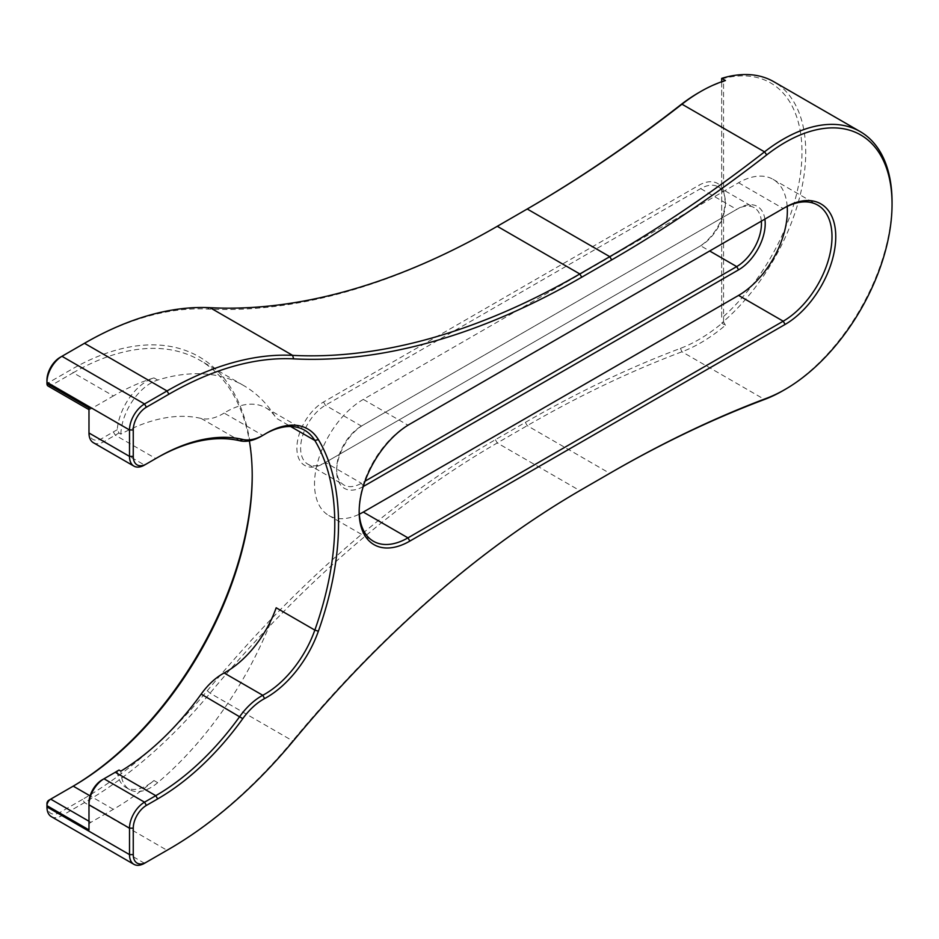<?xml version="1.0" encoding="UTF-8"?>
<svg xmlns="http://www.w3.org/2000/svg" width="939" height="939" viewBox="0 0 939 939"><rect width="100%" height="100%" fill="white"/><g stroke="black" fill="none" stroke-linecap="round" stroke-linejoin="round"><path stroke-width="0.7" stroke-dasharray="4.7 3.52" d="M265.749 433.642A79.604 45.964 120 0 0 264.821 434.17L264.821 434.17A79.604 45.964 120 0 0 262.779 435.379A53.065 30.635 -60 0 1 261.418 436.201M264.821 434.17L266.688 433.079L264.821 434.17M892.05 202.038A153.902 88.853 -60 0 1 783.22 390.53M698.792 92.621A151.249 87.327 -60 0 1 723.558 81.681L725.436 80.531M51.352 816.66A21.233 12.254 120 0 0 61.962 815.615L84.475 802.61A371.492 214.479 120 0 0 210.066 693.182A849.513 490.463 -60 0 1 497.271 442.962L527.225 425.66A1273.695 735.378 -60 0 1 681.972 351.785A153.902 88.853 120 0 0 700.658 342.864A153.902 88.853 120 0 0 725.436 325.27L721.68 323.098A153.902 88.853 120 0 0 801.566 189.091A153.902 88.853 120 0 0 773.865 81.752M264.587 434.346L262.779 435.379L224.128 413.066A79.604 45.964 -60 0 1 226.17 411.845A79.604 45.964 -60 0 1 265.972 407.902A79.604 45.964 -60 0 1 276.183 418.16L290.632 426.506M276.183 607.779A253.143 146.155 -60 0 1 157.705 782.68L153.949 780.52A42.455 24.508 -60 0 1 147.141 785.356A42.455 24.508 -60 0 1 125.92 787.457A42.455 24.508 -60 0 1 117.246 771.072M157.705 782.68A42.455 24.508 -60 0 1 150.897 787.516A42.455 24.508 -60 0 1 129.676 789.617A42.455 24.508 -60 0 1 120.885 771.13M725.436 325.27L723.558 321.96A151.249 87.327 -60 0 1 680.411 348.381A1276.347 736.904 120 0 0 525.347 422.409L495.393 439.71A852.166 492.001 120 0 0 207.296 690.717A368.839 212.953 -60 0 1 82.597 799.359L84.475 802.61L167.036 850.276L144.524 863.281L61.962 815.615L60.084 812.364A18.58 10.728 -60 0 1 46.95 804.782L46.95 803.479M224.128 413.066A53.065 30.635 -60 0 1 201.169 418.454A206.439 119.194 120 0 0 120.885 434.123L119.018 433.043L117.246 429.722A42.455 24.508 -60 0 1 153.949 377.889A253.143 146.155 -60 0 0 113.373 395.941L73.219 372.76A253.143 146.155 -60 0 1 199.796 360.224A253.143 146.155 -60 0 1 249.34 440.861M117.246 429.722A209.104 120.72 120 0 0 113.373 431.905L102.116 438.407A18.58 10.728 -60 0 1 88.982 430.825L88.982 409.439A5.305 3.063 120 0 0 90.86 408.935L113.373 395.941M93.372 442.703A21.233 12.254 120 0 0 103.994 441.659L115.251 435.156A206.439 119.194 -60 0 1 119.018 433.043M113.373 431.905L115.251 435.156L155.78 458.549L144.524 465.051L103.994 441.659L102.116 438.407M721.68 78.958A151.249 87.327 -60 0 1 801.988 152.2A151.249 87.327 -60 0 1 721.68 318.168L721.68 78.371M723.558 190.476A37.677 21.75 120 0 0 698.792 185.347L323.521 402.009A37.677 21.75 120 0 0 296.877 448.161A37.677 21.75 120 0 0 323.521 463.537L698.792 246.887A37.677 21.75 120 0 0 723.558 213.153L725.436 202.894L723.558 190.476L723.558 81.681M723.558 321.96L723.558 213.153M82.597 799.359L60.084 812.364M48.828 800.228L71.341 787.234A255.795 147.693 120 0 0 71.341 787.222A255.795 147.693 120 0 0 71.446 787.175M252.215 475.028A255.795 147.693 120 0 0 252.215 473.937A255.795 147.693 120 0 0 71.341 369.508L48.828 382.502A2.653 1.538 -60 0 1 46.95 381.422L46.95 380.119M60.084 357.372L82.597 344.378A368.839 212.953 -60 0 1 207.296 309.037A852.166 492.001 120 0 0 495.393 227.379L525.347 210.09A1276.347 736.904 120 0 0 525.359 210.078A1276.347 736.904 120 0 0 525.57 209.96M721.68 81.763L721.68 318.168M102.116 779.863L113.373 773.36A209.104 120.72 120 0 0 113.466 773.313M153.949 780.52A253.143 146.155 -60 0 1 113.373 809.324L90.86 822.329A5.305 3.063 120 0 0 88.982 823.996L88.982 802.61M48.053 386.023A5.305 3.063 120 0 0 50.706 385.753L73.219 372.76L71.341 369.508M120.885 434.123A42.455 24.508 -60 0 1 157.705 380.06A253.143 146.155 -60 0 1 243.694 385.565A253.143 146.155 -60 0 1 276.183 418.16M525.347 422.409L527.225 425.66L609.787 473.326L579.832 490.628A849.513 490.463 120 0 0 579.821 490.628A849.513 490.463 120 0 0 292.628 740.848A371.492 214.479 -60 0 1 167.154 850.206M787.187 206.427A68.993 39.837 120 0 0 773.067 179.337A68.993 39.837 120 0 0 738.57 182.753L363.299 399.404A68.993 39.837 120 0 0 318.227 460.204A68.993 39.837 120 0 0 328.803 515.488A68.993 39.837 120 0 0 359.332 514.173M738.57 182.753L783.22 208.528L407.96 425.191A68.993 39.837 120 0 0 359.168 509.689A68.993 39.837 120 0 0 359.179 510.757M363.24 486.543A37.677 21.75 -60 0 1 336.655 471.12A37.677 21.75 -60 0 1 363.299 424.98L738.57 208.317A37.677 21.75 -60 0 1 764.886 219.116M761.353 221.158A35.025 20.224 120 0 0 754.205 207.66A35.025 20.224 120 0 0 736.692 209.397L363.299 424.968A37.677 21.75 -60 0 1 363.299 424.968L361.421 426.06A35.025 20.224 120 0 0 336.655 468.96A35.025 20.224 120 0 0 343.909 484.994A35.025 20.224 120 0 0 361.421 483.256L365.025 481.179M725.436 202.894A35.025 20.224 -60 0 1 700.67 245.795A35.025 20.224 -60 0 1 700.658 245.795L325.399 462.458A35.025 20.224 -60 0 1 307.886 464.195A35.025 20.224 -60 0 1 302.511 436.119A35.025 20.224 -60 0 1 325.399 405.261L700.658 188.598A35.025 20.224 -60 0 1 718.182 186.861A35.025 20.224 -60 0 1 725.436 202.894M88.982 407.855L88.982 409.65M88.982 829.912L88.982 823.996M88.982 432.985L88.982 430.825M113.373 773.36L115.251 772.281M323.521 463.537L325.399 462.458L361.421 483.256L363.264 486.449M698.792 246.887L700.658 245.795L698.792 246.887L700.658 245.795L709.673 250.995M736.692 209.397L738.57 208.317L736.692 209.397L700.658 188.598L698.792 185.347M363.299 399.404L407.96 425.191L409.827 424.111M46.95 805.65L46.95 806.941M71.341 787.234L73.219 786.143M46.95 382.29L46.95 383.593M82.597 344.378L84.475 343.287L82.597 344.378M495.393 227.379L497.271 226.299M525.347 210.09L527.225 208.998M581.687 489.548L579.832 490.628L581.699 489.548M680.411 348.381L681.972 351.785L764.522 399.451M201.169 418.454L239.821 440.767M90.86 408.935L50.706 385.753L48.828 382.502M113.373 809.324L90.085 795.885M88.982 821.249L90.86 822.329M157.705 380.06L153.949 377.889M207.296 690.717L210.066 693.182L292.628 740.848L293.614 740.554M495.393 439.71L497.271 442.962L579.832 490.628M323.521 402.009L325.399 405.261L361.421 426.06L363.299 424.98M207.296 309.037L210.066 307.699M129.676 789.617L125.92 787.457M243.694 385.565L199.796 360.224M265.972 407.902L304.623 430.226M773.067 179.337L817.716 205.113M328.803 515.488L373.464 541.275M718.182 186.861L754.205 207.66M307.886 464.195L343.909 484.994M336.655 468.96L336.655 471.12M359.168 509.689L359.168 511.849M252.215 476.108L252.215 473.937"/><path stroke-width="1.41" d="M261.418 436.201L263.296 435.109A50.413 29.109 120 0 0 264.587 434.346A82.256 47.49 -60 0 1 266.688 433.079L266.688 433.079A82.256 47.49 -60 0 1 318.38 439.593A255.795 147.693 -60 0 1 318.38 631.208A82.256 47.49 -60 0 1 264.587 698.581A50.413 29.109 120 0 0 242.778 718.652A209.104 120.72 -60 0 1 157.658 798.925L146.39 805.427A18.58 10.728 120 0 0 133.256 828.175L133.256 854.607A18.58 10.728 120 0 0 146.39 862.19L168.914 849.196A368.839 212.953 120 0 0 293.614 740.554A852.166 492.001 -60 0 1 581.699 489.548A852.166 492.001 -60 0 1 581.711 489.536L611.665 472.247A1276.347 736.904 -60 0 1 766.729 398.218A151.249 87.327 120 0 0 785.098 389.439L785.098 389.439A151.249 87.327 120 0 0 892.05 204.197A151.249 87.327 120 0 0 785.098 142.446A151.249 87.327 120 0 0 766.729 154.9A1276.347 736.904 -60 0 1 611.665 259.915L581.711 277.216A852.166 492.001 -60 0 1 293.614 358.862A368.839 212.953 120 0 0 168.914 394.204L146.39 407.209A18.58 10.728 120 0 0 133.256 429.956L133.256 456.389A18.58 10.728 120 0 0 146.39 463.972L157.658 457.469A209.104 120.72 -60 0 1 242.778 439.452A50.413 29.109 120 0 0 263.296 435.109L261.418 436.201A53.065 30.635 -60 0 1 239.821 440.767A206.439 119.194 120 0 0 155.78 458.549L157.658 457.469L155.78 458.549M146.39 463.972L144.524 465.051A21.233 12.254 -60 0 1 133.901 466.108A21.233 12.254 -60 0 1 129.512 456.389L129.512 429.956A21.233 12.254 -60 0 1 144.524 403.958L167.036 390.953A371.492 214.479 -60 0 1 292.628 355.365A849.513 490.463 120 0 0 579.832 273.965L609.787 256.664A1273.695 735.378 120 0 0 764.522 151.86A153.902 88.853 -60 0 1 783.22 139.195A153.902 88.853 -60 0 1 860.171 131.577A153.902 88.853 -60 0 1 892.05 202.038L892.05 204.197M783.22 390.53L785.098 389.439L783.22 390.53A153.902 88.853 -60 0 1 764.522 399.451A1273.695 735.378 120 0 0 609.787 473.326L611.665 472.247L609.787 473.326M525.57 209.96A1276.347 736.904 120 0 0 680.411 105.062A151.249 87.327 -60 0 1 698.792 92.621L700.658 91.541A153.902 88.853 120 0 0 681.972 104.194A1273.695 735.378 -60 0 1 527.237 208.998A1273.695 735.378 -60 0 1 527.225 208.998L497.271 226.299A849.513 490.463 -60 0 1 210.066 307.699A371.492 214.479 120 0 0 84.475 343.287L61.962 356.292A21.233 12.254 120 0 0 46.95 382.29L46.95 383.593A5.305 3.063 120 0 0 48.053 386.023L88.982 409.65M860.171 131.577L773.865 81.752A153.902 88.853 120 0 0 721.68 78.371L725.436 80.531A153.902 88.853 120 0 0 700.658 91.541L698.792 92.621M242.778 718.652L201.169 694.109A206.439 119.194 120 0 1 120.885 771.13L119.018 770.05A206.439 119.194 -60 0 1 115.251 772.281L103.994 778.783A21.233 12.254 120 0 0 88.982 804.782L88.982 829.912L46.95 805.65L46.95 806.941A21.233 12.254 120 0 0 51.352 816.66L133.901 864.326A21.233 12.254 -60 0 1 129.512 854.607L129.512 828.175A21.233 12.254 -60 0 1 144.524 802.176L155.78 795.673A206.439 119.194 120 0 0 239.821 716.422A53.065 30.635 -60 0 1 262.779 695.294A79.604 45.964 120 0 0 314.835 630.104A253.143 146.155 120 0 0 314.835 440.473A79.604 45.964 120 0 0 304.623 430.226A79.604 45.964 120 0 0 265.749 433.642M113.466 773.313A209.104 120.72 120 0 0 117.246 771.072L119.018 770.05M201.169 694.109A53.065 30.635 -60 0 1 224.128 672.981L262.779 695.294L264.587 698.581M318.38 631.208L314.835 630.104L276.183 607.779A79.604 45.964 -60 0 1 224.128 672.981M46.95 383.593L88.982 407.855L88.982 432.985A21.233 12.254 120 0 0 93.372 442.703L133.901 466.108M783.22 208.528L785.098 207.449A71.646 41.363 -60 0 1 835.757 236.698A71.646 41.363 -60 0 1 785.098 324.448L409.838 541.099A71.646 41.363 -60 0 1 359.168 511.849A71.646 41.363 -60 0 1 409.827 424.111A71.646 41.363 -60 0 1 409.838 424.111L783.22 208.528A68.993 39.837 120 0 1 817.716 205.113A68.993 39.837 120 0 1 828.292 260.396A68.993 39.837 120 0 1 783.22 321.197L407.96 537.859L409.838 541.099M46.95 805.65L46.95 803.479A2.653 1.538 -60 0 1 48.828 800.228L50.706 799.148A5.305 3.063 120 0 0 46.95 805.65L46.95 804.782M71.446 787.175A255.795 147.693 120 0 0 252.215 475.028M46.95 381.422L46.95 380.119A18.58 10.728 -60 0 1 60.084 357.372L61.962 356.292L144.524 403.958L146.39 407.209M721.68 78.371L721.68 81.763M133.256 828.175L129.512 828.175L88.982 804.782L88.982 802.61A18.58 10.728 -60 0 1 102.116 779.863L103.994 778.783L144.524 802.176L146.39 805.427M249.34 440.861A253.143 146.155 -60 0 1 252.215 476.108A253.143 146.155 -60 0 1 73.219 786.143L50.706 799.148L88.982 821.249M73.219 786.143L90.085 795.885M167.154 850.206A371.492 214.479 -60 0 1 167.036 850.276L168.914 849.196L167.036 850.276M359.332 514.173A68.993 39.837 120 0 0 363.299 512.072L738.57 295.409A68.993 39.837 120 0 0 787.187 206.427M359.179 510.757A68.993 39.837 120 0 0 373.464 541.275A68.993 39.837 120 0 0 407.96 537.859L363.299 512.072M764.886 219.116A37.677 21.75 -60 0 1 738.57 269.845L363.299 486.508A37.677 21.75 -60 0 1 363.24 486.543M365.025 481.179L736.692 266.594A35.025 20.224 120 0 0 761.353 221.158M144.524 863.281L146.39 862.19L144.524 863.281A21.233 12.254 -60 0 1 133.901 864.326M766.729 154.9L764.522 151.86L681.972 104.194L680.411 105.062M157.658 798.925L155.78 795.673L115.251 772.281M46.95 806.941L129.512 854.607L133.256 854.607M88.982 432.985L129.512 456.389L133.256 456.389M133.256 429.956L129.512 429.956L46.95 382.29M84.475 343.287L167.036 390.953L168.914 394.204M290.632 426.506L314.835 440.473L318.38 439.593M527.225 208.998L609.787 256.664L611.665 259.915M497.271 226.299L579.832 273.965L581.711 277.216M210.066 307.699L292.628 355.365L293.614 358.862M738.57 295.409L783.22 321.197L785.098 324.448M709.673 250.995L736.692 266.594L738.57 269.845M766.729 398.218L764.522 399.451M239.821 440.767L242.778 439.452M102.116 779.863L103.994 778.783M48.828 800.228L50.706 799.148M60.084 357.372L61.962 356.292"/></g></svg>

